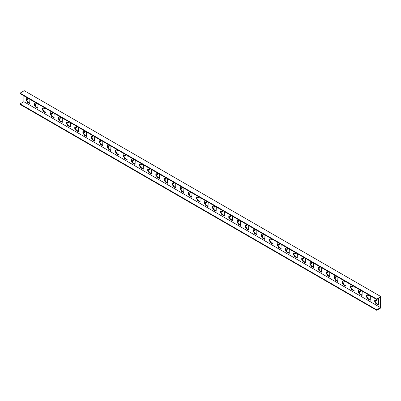 <?xml version="1.0" encoding="UTF-8"?>
<svg xmlns="http://www.w3.org/2000/svg" width="401" height="401" viewBox="0 0 401 401"><rect width="100%" height="100%" fill="white"/><g stroke="black" fill="none" stroke-linecap="round" stroke-linejoin="round"><path stroke-width="0.6" d="M24.266 90.701L20.05 93.137L376.734 299.066L380.95 296.63L24.266 90.701M376.734 309.833L20.05 103.899L20.05 104.37L376.734 310.299L376.734 309.833L380.544 307.632L380.544 297.331L376.734 299.532L20.05 93.603L20.05 93.137M378.439 298.55L378.389 304.925L375.842 303.512L375.516 302.389L374.709 301.732L374.709 300.143A0.456 0.266 60 0 1 375.146 300.043L375.892 300.8A0.456 0.266 -120 0 0 376.233 300.915L376.639 300.68A0.456 0.266 -120 0 0 376.734 300.469L376.734 299.066M37.965 103.949L37.92 108.36L35.373 106.942L35.047 105.819L34.235 105.162L34.235 103.573A0.456 0.266 60 0 1 34.676 103.478L35.418 104.23A0.456 0.266 -120 0 0 35.859 104.135L35.859 102.821A0.456 0.266 -120 0 0 35.849 102.726M34.832 102.14L34.676 102.115A0.456 0.266 60 0 1 34.346 101.859M29.859 99.268L29.699 103.669L27.263 102.26L26.942 101.137L26.13 100.486L26.13 98.892A0.456 0.266 60 0 1 26.571 98.796L27.313 99.548A0.456 0.266 -120 0 0 27.749 99.453L27.749 98.145A0.456 0.266 -120 0 0 27.739 98.044M26.727 97.458L26.571 97.438A0.456 0.266 60 0 1 26.24 97.177M380.544 307.632L23.86 101.699L23.86 95.804M46.07 108.626L45.909 113.027L43.478 111.623L43.153 110.501L42.341 109.844L42.341 108.255A0.456 0.266 60 0 1 42.782 108.155L43.524 108.912A0.456 0.266 -120 0 0 43.965 108.816L43.965 107.503A0.456 0.266 -120 0 0 43.955 107.403M42.942 106.821L42.782 106.796A0.456 0.266 60 0 1 42.451 106.536M54.18 113.308L54.015 117.709L51.584 116.305L51.258 115.177L50.451 114.526L50.451 112.932A0.456 0.266 60 0 1 50.887 112.836L51.629 113.593A0.456 0.266 -120 0 0 52.07 113.493L52.07 112.185A0.456 0.266 -120 0 0 52.06 112.085M51.047 111.498L50.887 111.478A0.456 0.266 60 0 1 50.561 111.217M62.285 117.989L62.235 122.4L59.689 120.982L59.368 119.859L58.556 119.202L58.556 117.613A0.456 0.266 60 0 1 58.997 117.518L59.739 118.27A0.456 0.266 -120 0 0 60.175 118.175L60.175 116.866A0.456 0.266 -120 0 0 60.165 116.766M59.153 116.18L58.997 116.16A0.456 0.266 60 0 1 58.666 115.899M70.391 122.666L70.23 127.067L67.799 125.663L67.473 124.541L66.661 123.884L66.661 122.295A0.456 0.266 60 0 1 67.102 122.195L67.844 122.952A0.456 0.266 -120 0 0 68.285 122.856L68.285 121.543A0.456 0.266 -120 0 0 68.275 121.443M67.258 120.861L67.102 120.836A0.456 0.266 60 0 1 66.772 120.576M78.496 127.348L78.335 131.749L75.904 130.345L75.578 129.222L74.766 128.566L74.766 126.972A0.456 0.266 60 0 1 75.208 126.876L75.949 127.633A0.456 0.266 -120 0 0 76.391 127.533L76.391 126.225A0.456 0.266 -120 0 0 76.38 126.125M75.368 125.538L75.208 125.518A0.456 0.266 60 0 1 74.877 125.257M86.606 132.029L86.441 136.43L84.009 135.022L83.684 133.899L82.877 133.247L82.877 131.653A0.456 0.266 60 0 1 83.313 131.558L84.055 132.31A0.456 0.266 -120 0 0 84.496 132.215L84.496 130.906A0.456 0.266 -120 0 0 84.486 130.806M83.473 130.22L83.313 130.2A0.456 0.266 60 0 1 82.987 129.939M94.711 136.711L94.551 141.107L92.115 139.703L91.794 138.581L90.982 137.924L90.982 136.335A0.456 0.266 60 0 1 91.423 136.24L92.165 136.992A0.456 0.266 -120 0 0 92.601 136.896L92.601 135.583A0.456 0.266 -120 0 0 92.591 135.488M91.578 134.901L91.423 134.876A0.456 0.266 60 0 1 91.092 134.621M102.816 141.388L102.656 145.789L100.225 144.385L99.899 143.262L99.087 142.606L99.087 141.017A0.456 0.266 60 0 1 99.528 140.916L100.27 141.673A0.456 0.266 -120 0 0 100.711 141.578L100.711 140.265A0.456 0.266 -120 0 0 100.701 140.165M99.684 139.583L99.528 139.558A0.456 0.266 60 0 1 99.197 139.297M110.922 146.069L110.761 150.47L108.33 149.067L108.004 147.939L107.192 147.287L107.192 145.693A0.456 0.266 60 0 1 107.633 145.598L108.375 146.355A0.456 0.266 -120 0 0 108.816 146.255L108.816 144.946A0.456 0.266 -120 0 0 108.806 144.846M107.794 144.26L107.633 144.24A0.456 0.266 60 0 1 107.303 143.979M119.032 150.751L118.982 155.162L116.435 153.743L116.11 152.621L115.303 151.964L115.303 150.375A0.456 0.266 60 0 1 115.739 150.28L116.48 151.032A0.456 0.266 -120 0 0 116.922 150.936L116.922 149.628A0.456 0.266 -120 0 0 116.912 149.528M115.899 148.941L115.739 148.921A0.456 0.266 60 0 1 115.413 148.661M127.137 155.428L126.977 159.829L124.541 158.425L124.22 157.302L123.408 156.646L123.408 155.057A0.456 0.266 60 0 1 123.849 154.956L124.591 155.713A0.456 0.266 -120 0 0 125.027 155.618L125.027 154.305A0.456 0.266 -120 0 0 125.017 154.205M124.004 153.623L123.849 153.598A0.456 0.266 60 0 1 123.518 153.337M135.242 160.109L135.082 164.51L132.651 163.107L132.325 161.984L131.513 161.327L131.513 159.733A0.456 0.266 60 0 1 131.954 159.638L132.696 160.395A0.456 0.266 -120 0 0 133.137 160.295L133.137 158.986A0.456 0.266 -120 0 0 133.127 158.886M132.109 158.3L131.954 158.28A0.456 0.266 60 0 1 131.623 158.019M143.347 164.791L143.302 169.202L140.756 167.783L140.43 166.661L139.618 166.009L139.618 164.415A0.456 0.266 60 0 1 140.059 164.32L140.801 165.072A0.456 0.266 -120 0 0 141.242 164.976L141.242 163.668A0.456 0.266 -120 0 0 141.232 163.568M140.22 162.981L140.059 162.961A0.456 0.266 60 0 1 139.728 162.701M151.458 169.468L151.292 173.869L148.861 172.465L148.535 171.342L147.728 170.686L147.728 169.097A0.456 0.266 60 0 1 148.164 169.001L148.906 169.753A0.456 0.266 -120 0 0 149.347 169.658L149.347 168.345A0.456 0.266 -120 0 0 149.337 168.25M148.325 167.663L148.164 167.638A0.456 0.266 60 0 1 147.839 167.382M159.563 174.149L159.403 178.55L156.966 177.147L156.646 176.024L155.834 175.367L155.834 173.778A0.456 0.266 60 0 1 156.275 173.678L157.017 174.435A0.456 0.266 -120 0 0 157.453 174.34L157.453 173.026A0.456 0.266 -120 0 0 157.443 172.926M156.43 172.34L156.275 172.32A0.456 0.266 60 0 1 155.944 172.059M167.668 178.831L167.508 183.232L165.077 181.828L164.751 180.701L163.939 180.049L163.939 178.455A0.456 0.266 60 0 1 164.38 178.36L165.122 179.112A0.456 0.266 -120 0 0 165.563 179.016L165.563 177.708A0.456 0.266 -120 0 0 165.553 177.608M164.535 177.021L164.38 177.001A0.456 0.266 60 0 1 164.049 176.741M175.773 183.513L175.728 187.924L173.182 186.505L172.856 185.382L172.044 184.726L172.044 183.137A0.456 0.266 60 0 1 172.485 183.041L173.227 183.793A0.456 0.266 -120 0 0 173.668 183.698L173.668 182.39A0.456 0.266 -120 0 0 173.658 182.29M172.646 181.703L172.485 181.683A0.456 0.266 60 0 1 172.154 181.422M183.884 188.189L183.718 192.59L181.287 191.187L180.961 190.064L180.154 189.407L180.154 187.818A0.456 0.266 60 0 1 180.59 187.718L181.332 188.475A0.456 0.266 -120 0 0 181.773 188.38L181.773 187.066A0.456 0.266 -120 0 0 181.763 186.966M180.751 186.385L180.59 186.36A0.456 0.266 60 0 1 180.265 186.099M191.989 192.871L191.828 197.272L189.392 195.868L189.071 194.746L188.259 194.089L188.259 192.495A0.456 0.266 60 0 1 188.701 192.4L189.442 193.157A0.456 0.266 -120 0 0 189.879 193.056L189.879 191.748A0.456 0.266 -120 0 0 189.868 191.648M188.856 191.061L188.701 191.041A0.456 0.266 60 0 1 188.37 190.781M200.094 197.553L200.049 201.964L197.503 200.545L197.177 199.422L196.365 198.771L196.365 197.177A0.456 0.266 60 0 1 196.806 197.081L197.548 197.833A0.456 0.266 -120 0 0 197.989 197.738L197.989 196.43A0.456 0.266 -120 0 0 197.979 196.33M196.961 195.743L196.806 195.723A0.456 0.266 60 0 1 196.475 195.462M208.199 202.229L208.039 206.63L205.608 205.227L205.282 204.104L204.47 203.447L204.47 201.858A0.456 0.266 60 0 1 204.911 201.763L205.653 202.515A0.456 0.266 -120 0 0 206.094 202.42L206.094 201.107A0.456 0.266 -120 0 0 206.084 201.011M205.071 200.425L204.911 200.4A0.456 0.266 60 0 1 204.58 200.144M216.309 206.911L216.144 211.312L213.713 209.908L213.387 208.786L212.58 208.129L212.58 206.535A0.456 0.266 60 0 1 213.016 206.44L213.758 207.197A0.456 0.266 -120 0 0 214.199 207.101L214.199 205.788A0.456 0.266 -120 0 0 214.189 205.688M213.177 205.101L213.016 205.081A0.456 0.266 60 0 1 212.69 204.821M224.415 211.593L224.254 215.994L221.818 214.585L221.497 213.462L220.685 212.811L220.685 211.217A0.456 0.266 60 0 1 221.126 211.121L221.868 211.873A0.456 0.266 -120 0 0 222.304 211.778L222.304 210.47A0.456 0.266 -120 0 0 222.294 210.37M221.282 209.783L221.126 209.763A0.456 0.266 60 0 1 220.796 209.502M232.52 216.274L232.475 220.685L229.928 219.267L229.603 218.144L228.791 217.487L228.791 215.898A0.456 0.266 60 0 1 229.232 215.803L229.974 216.555A0.456 0.266 -120 0 0 230.415 216.46L230.415 215.152A0.456 0.266 -120 0 0 230.405 215.051M229.387 214.465L229.232 214.445A0.456 0.266 60 0 1 228.901 214.184M240.625 220.951L240.465 225.352L238.034 223.948L237.708 222.826L236.896 222.169L236.896 220.58A0.456 0.266 60 0 1 237.337 220.48L238.079 221.237A0.456 0.266 -120 0 0 238.52 221.141L238.52 219.828A0.456 0.266 -120 0 0 238.51 219.728M237.497 219.146L237.337 219.121A0.456 0.266 60 0 1 237.006 218.861M248.735 225.633L248.57 230.034L246.139 228.63L245.813 227.507L245.006 226.851L245.006 225.257A0.456 0.266 60 0 1 245.442 225.161L246.184 225.918A0.456 0.266 -120 0 0 246.625 225.818L246.625 224.51A0.456 0.266 -120 0 0 246.615 224.41M245.602 223.823L245.442 223.803A0.456 0.266 60 0 1 245.116 223.542M256.84 230.314L256.79 234.725L254.244 233.307L253.923 232.184L253.111 231.532L253.111 229.938A0.456 0.266 60 0 1 253.552 229.843L254.294 230.595A0.456 0.266 -120 0 0 254.73 230.5L254.73 229.192A0.456 0.266 -120 0 0 254.72 229.091M253.708 228.505L253.552 228.485A0.456 0.266 60 0 1 253.221 228.224M264.946 234.991L264.785 239.392L262.354 237.988L262.028 236.866L261.216 236.209L261.216 234.62A0.456 0.266 60 0 1 261.658 234.525L262.399 235.277A0.456 0.266 -120 0 0 262.84 235.181L262.84 233.868A0.456 0.266 -120 0 0 262.83 233.768M261.813 233.187L261.658 233.161A0.456 0.266 60 0 1 261.327 232.906M273.051 239.673L272.891 244.074L270.459 242.67L270.134 241.547L269.322 240.891L269.322 239.297A0.456 0.266 60 0 1 269.763 239.202L270.505 239.958A0.456 0.266 -120 0 0 270.946 239.863L270.946 238.55A0.456 0.266 -120 0 0 270.936 238.45M269.923 237.863L269.763 237.843A0.456 0.266 60 0 1 269.432 237.582M281.161 244.354L280.996 248.755L278.565 247.347L278.239 246.224L277.432 245.572L277.432 243.978A0.456 0.266 60 0 1 277.868 243.883L278.615 244.635A0.456 0.266 -120 0 0 279.051 244.54L279.051 243.232A0.456 0.266 -120 0 0 279.041 243.131M278.028 242.545L277.868 242.525A0.456 0.266 60 0 1 277.542 242.264M289.266 249.036L289.216 253.447L286.67 252.028L286.349 250.906L285.537 250.249L285.537 248.66A0.456 0.266 60 0 1 285.978 248.565L286.72 249.317A0.456 0.266 -120 0 0 287.156 249.221L287.156 247.908A0.456 0.266 -120 0 0 287.146 247.813M286.134 247.227L285.978 247.201A0.456 0.266 60 0 1 285.647 246.946M297.372 253.713L297.211 258.114L294.78 256.71L294.454 255.587L293.642 254.931L293.642 253.342A0.456 0.266 60 0 1 294.083 253.242L294.825 253.998A0.456 0.266 -120 0 0 295.266 253.903L295.266 252.59A0.456 0.266 -120 0 0 295.256 252.49M294.239 251.908L294.083 251.883A0.456 0.266 60 0 1 293.753 251.622M305.477 258.394L305.316 262.795L302.885 261.392L302.56 260.264L301.747 259.612L301.747 258.018A0.456 0.266 60 0 1 302.189 257.923L302.93 258.68A0.456 0.266 -120 0 0 303.372 258.58L303.372 257.272A0.456 0.266 -120 0 0 303.362 257.171M302.349 256.585L302.189 256.565A0.456 0.266 60 0 1 301.858 256.304M313.587 263.076L313.537 267.487L310.991 266.069L310.665 264.946L309.858 264.289L309.858 262.7A0.456 0.266 60 0 1 310.294 262.605L311.041 263.357A0.456 0.266 -120 0 0 311.477 263.262L311.477 261.953A0.456 0.266 -120 0 0 311.467 261.853M310.454 261.267L310.294 261.246A0.456 0.266 60 0 1 309.968 260.986M321.692 267.753L321.532 272.154L319.096 270.75L318.775 269.627L317.963 268.971L317.963 267.382A0.456 0.266 60 0 1 318.404 267.287L319.146 268.038A0.456 0.266 -120 0 0 319.582 267.943L319.582 266.63A0.456 0.266 -120 0 0 319.572 266.53M318.559 265.948L318.404 265.923A0.456 0.266 60 0 1 318.073 265.668M329.797 272.434L329.637 276.835L327.206 275.432L326.88 274.309L326.068 273.652L326.068 272.058A0.456 0.266 60 0 1 326.509 271.963L327.251 272.72A0.456 0.266 -120 0 0 327.692 272.62L327.692 271.312A0.456 0.266 -120 0 0 327.682 271.211M326.665 270.625L326.509 270.605A0.456 0.266 60 0 1 326.178 270.344M337.903 277.116L337.742 281.517L335.311 280.109L334.985 278.986L334.173 278.334L334.173 276.74A0.456 0.266 60 0 1 334.614 276.645L335.356 277.397A0.456 0.266 -120 0 0 335.797 277.302L335.797 275.993A0.456 0.266 -120 0 0 335.787 275.893M334.775 275.307L334.614 275.286A0.456 0.266 60 0 1 334.284 275.026M346.013 281.798L345.963 286.209L343.416 284.79L343.091 283.667L342.284 283.011L342.284 281.422A0.456 0.266 60 0 1 342.72 281.327L343.467 282.078A0.456 0.266 -120 0 0 343.903 281.983L343.903 280.67A0.456 0.266 -120 0 0 343.893 280.575M342.88 279.988L342.72 279.963A0.456 0.266 60 0 1 342.394 279.708M354.118 286.474L353.958 290.875L351.522 289.472L351.201 288.349L350.389 287.692L350.389 286.103A0.456 0.266 60 0 1 350.83 286.003L351.572 286.76A0.456 0.266 -120 0 0 352.008 286.665L352.008 285.352A0.456 0.266 -120 0 0 351.998 285.251M350.985 284.67L350.83 284.645A0.456 0.266 60 0 1 350.499 284.384M362.223 291.156L362.063 295.557L359.632 294.154L359.306 293.026L358.494 292.374L358.494 290.78A0.456 0.266 60 0 1 358.935 290.685L359.677 291.442A0.456 0.266 -120 0 0 360.118 291.342L360.118 290.033A0.456 0.266 -120 0 0 360.108 289.933M359.09 289.347L358.935 289.327A0.456 0.266 60 0 1 358.604 289.066M370.329 295.838L370.283 300.249L367.737 298.83L367.411 297.707L366.599 297.051L366.599 295.462A0.456 0.266 60 0 1 367.04 295.367L367.782 296.118A0.456 0.266 -120 0 0 368.223 296.023L368.223 294.715A0.456 0.266 -120 0 0 368.213 294.615M367.201 294.028L367.04 294.008A0.456 0.266 60 0 1 366.709 293.748M376.233 300.915A0.456 0.266 -120 0 0 376.328 300.705L376.328 299.392A0.456 0.266 -120 0 0 376.318 299.291M375.306 298.71L375.146 298.685A0.456 0.266 60 0 1 374.82 298.429M20.05 103.899L23.86 101.699M376.734 310.299L380.95 307.863L380.95 296.63M35.764 104.345L36.17 104.11A0.456 0.266 -120 0 0 36.265 103.899L36.265 102.962M37.965 107.974L35.774 106.706L35.453 105.583L34.641 104.932L34.641 103.443M27.654 99.664L28.06 99.428A0.456 0.266 -120 0 0 28.155 99.217L28.155 98.285M29.859 103.293L27.669 102.029L27.348 100.907L26.536 100.25L26.536 98.761M43.869 109.022L44.275 108.791A0.456 0.266 -120 0 0 44.371 108.581L44.371 107.643M46.07 112.651L43.884 111.388L43.559 110.265L42.747 109.608L42.747 108.125M51.975 113.704L52.381 113.473A0.456 0.266 -120 0 0 52.476 113.262L52.476 112.325M54.18 117.333L51.99 116.069L51.664 114.947L50.857 114.29L50.857 112.806M60.08 118.385L60.486 118.15A0.456 0.266 -120 0 0 60.581 117.939L60.581 117.007M62.285 122.014L60.095 120.751L59.774 119.623L58.962 118.972L58.962 117.483M68.19 123.067L68.596 122.831A0.456 0.266 -120 0 0 68.691 122.621L68.691 121.683M70.391 126.691L68.2 125.428L67.879 124.305L67.067 123.648L67.067 122.165M76.295 127.744L76.701 127.513A0.456 0.266 -120 0 0 76.797 127.302L76.797 126.365M78.496 131.373L76.31 130.109L75.984 128.987L75.172 128.33L75.172 126.846M84.4 132.425L84.806 132.19A0.456 0.266 -120 0 0 84.902 131.979L84.902 131.047M86.606 136.054L84.416 134.791L84.09 133.668L83.283 133.012L83.283 131.523M92.506 137.107L92.912 136.871A0.456 0.266 -120 0 0 93.007 136.661L93.007 135.723M94.711 140.736L92.521 139.468L92.2 138.345L91.388 137.693L91.388 136.205M100.616 141.784L101.022 141.553A0.456 0.266 -120 0 0 101.117 141.342L101.117 140.405M102.816 145.413L100.626 144.149L100.305 143.027L99.493 142.37L99.493 140.886M108.721 146.465L109.127 146.23A0.456 0.266 -120 0 0 109.222 146.024L109.222 145.087M110.922 150.094L108.736 148.831L108.41 147.708L107.598 147.052L107.598 145.568M116.826 151.147L117.232 150.911A0.456 0.266 -120 0 0 117.328 150.701L117.328 149.768M119.032 154.776L116.841 153.513L116.516 152.385L115.709 151.733L115.709 150.245M124.932 155.829L125.338 155.593A0.456 0.266 -120 0 0 125.433 155.382L125.433 154.445M127.137 159.453L124.947 158.189L124.626 157.067L123.814 156.41L123.814 154.926M133.042 160.505L133.448 160.275A0.456 0.266 -120 0 0 133.543 160.064L133.543 159.127M135.242 164.134L133.052 162.871L132.731 161.748L131.919 161.092L131.919 159.608M141.147 165.187L141.553 164.951A0.456 0.266 -120 0 0 141.648 164.741L141.648 163.809M143.347 168.816L141.162 167.553L140.836 166.43L140.024 165.773L140.024 164.285M149.252 169.869L149.658 169.633A0.456 0.266 -120 0 0 149.753 169.422L149.753 168.485M151.458 173.493L149.267 172.23L148.941 171.107L148.134 170.455L148.134 168.966M157.357 174.545L157.763 174.315A0.456 0.266 -120 0 0 157.859 174.104L157.859 173.167M159.563 178.174L157.372 176.911L157.052 175.788L156.24 175.132L156.24 173.648M165.468 179.227L165.874 178.991A0.456 0.266 -120 0 0 165.969 178.786L165.969 177.849M167.668 182.856L165.478 181.593L165.157 180.47L164.345 179.813L164.345 178.33M173.573 183.909L173.979 183.673A0.456 0.266 -120 0 0 174.074 183.463L174.074 182.53M175.773 187.538L173.588 186.275L173.262 185.147L172.45 184.495L172.45 183.006M181.678 188.59L182.084 188.355A0.456 0.266 -120 0 0 182.179 188.144L182.179 187.207M183.884 192.214L181.693 190.951L181.367 189.828L180.56 189.172L180.56 187.688M189.783 193.267L190.189 193.036A0.456 0.266 -120 0 0 190.285 192.826L190.285 191.889M191.989 196.896L189.798 195.633L189.478 194.51L188.665 193.853L188.665 192.37M197.893 197.949L198.3 197.713A0.456 0.266 -120 0 0 198.395 197.503L198.395 196.57M200.094 201.578L197.904 200.315L197.583 199.192L196.771 198.535L196.771 197.046M205.999 202.63L206.405 202.395A0.456 0.266 -120 0 0 206.5 202.184L206.5 201.247M208.199 206.254L206.014 204.991L205.688 203.868L204.876 203.217L204.876 201.728M214.104 207.307L214.51 207.076A0.456 0.266 -120 0 0 214.605 206.866L214.605 205.929M216.309 210.936L214.119 209.673L213.793 208.55L212.986 207.893L212.986 206.41M222.209 211.989L222.615 211.753A0.456 0.266 -120 0 0 222.71 211.548L222.71 210.61M224.415 215.618L222.224 214.355L221.903 213.232L221.091 212.575L221.091 211.091M230.319 216.67L230.725 216.435A0.456 0.266 -120 0 0 230.821 216.224L230.821 215.292M232.52 220.299L230.329 219.036L230.009 217.908L229.197 217.257L229.197 215.768M238.425 221.352L238.831 221.116A0.456 0.266 -120 0 0 238.926 220.906L238.926 219.969M240.625 224.976L238.44 223.713L238.114 222.59L237.302 221.933L237.302 220.45M246.53 226.029L246.936 225.798A0.456 0.266 -120 0 0 247.031 225.588L247.031 224.65M248.735 229.658L246.545 228.395L246.219 227.272L245.412 226.615L245.412 225.131M254.635 230.71L255.041 230.475A0.456 0.266 -120 0 0 255.136 230.264L255.136 229.332M256.84 234.339L254.65 233.076L254.329 231.953L253.517 231.297L253.517 229.808M262.745 235.392L263.151 235.156A0.456 0.266 -120 0 0 263.246 234.946L263.246 234.009M264.946 239.016L262.755 237.753L262.434 236.63L261.622 235.978L261.622 234.49M270.85 240.069L271.256 239.838A0.456 0.266 -120 0 0 271.352 239.628L271.352 238.69M273.051 243.698L270.865 242.435L270.54 241.312L269.728 240.655L269.728 239.171M278.956 244.75L279.362 244.515A0.456 0.266 -120 0 0 279.457 244.309L279.457 243.372M281.161 248.379L278.971 247.116L278.645 245.993L277.838 245.337L277.838 243.853M287.061 249.432L287.467 249.196A0.456 0.266 -120 0 0 287.562 248.986L287.562 248.049M289.266 253.061L287.076 251.793L286.755 250.67L285.943 250.018L285.943 248.53M295.171 254.114L295.577 253.878A0.456 0.266 -120 0 0 295.672 253.668L295.672 252.73M297.372 257.738L295.181 256.475L294.86 255.352L294.048 254.695L294.048 253.211M303.276 258.79L303.682 258.56A0.456 0.266 -120 0 0 303.778 258.349L303.778 257.412M305.477 262.419L303.291 261.156L302.966 260.033L302.153 259.377L302.153 257.893M311.382 263.472L311.788 263.236A0.456 0.266 -120 0 0 311.883 263.026L311.883 262.094M313.587 267.101L311.397 265.838L311.071 264.715L310.264 264.058L310.264 262.57M319.487 268.154L319.893 267.918A0.456 0.266 -120 0 0 319.988 267.708L319.988 266.77M321.692 271.778L319.502 270.515L319.181 269.392L318.369 268.74L318.369 267.251M327.597 272.83L328.003 272.6A0.456 0.266 -120 0 0 328.098 272.389L328.098 271.452M329.797 276.459L327.607 275.196L327.286 274.073L326.474 273.417L326.474 271.933M335.702 277.512L336.108 277.276A0.456 0.266 -120 0 0 336.203 277.071L336.203 276.134M337.903 281.141L335.717 279.878L335.391 278.755L334.579 278.099L334.579 276.615M343.807 282.194L344.213 281.958A0.456 0.266 -120 0 0 344.309 281.748L344.309 280.81M346.013 285.823L343.822 284.555L343.497 283.432L342.69 282.78L342.69 281.291M351.913 286.875L352.319 286.64A0.456 0.266 -120 0 0 352.414 286.429L352.414 285.492M354.118 290.499L351.928 289.236L351.607 288.113L350.795 287.457L350.795 285.973M360.023 291.552L360.429 291.321A0.456 0.266 -120 0 0 360.524 291.111L360.524 290.174M362.223 295.181L360.033 293.918L359.712 292.795L358.9 292.139L358.9 290.655M368.128 296.234L368.534 295.998A0.456 0.266 -120 0 0 368.629 295.788L368.629 294.855M370.329 299.863L368.143 298.6L367.817 297.477L367.005 296.82L367.005 295.331M378.439 304.539L376.248 303.276L375.922 302.153L375.115 301.497L375.115 300.013M27.749 99.453L28.155 99.217M26.13 98.892L26.456 98.706M26.13 100.486L26.536 100.25M26.291 100.766L26.697 100.531M26.942 101.137L27.348 100.907M27.103 101.418L27.509 101.187M27.103 101.979L27.509 101.749M27.263 102.26L27.669 102.029M35.859 104.135L36.265 103.899M34.235 103.573L34.561 103.383M34.235 105.162L34.641 104.932M34.401 105.443L34.802 105.212M35.047 105.819L35.453 105.583M35.208 106.1L35.614 105.864M35.208 106.661L35.614 106.425M35.373 106.942L35.774 106.706M43.478 111.623L43.884 111.388M43.318 111.343L43.719 111.107M43.318 110.781L43.719 110.546M43.153 110.501L43.559 110.265M42.506 110.125L42.912 109.889M42.341 109.844L42.747 109.608M42.341 108.255L42.666 108.064M43.965 108.816L44.371 108.581M51.584 116.305L51.99 116.069M51.423 116.024L51.829 115.789M51.423 115.458L51.829 115.227M51.258 115.177L51.664 114.947M50.611 114.806L51.017 114.571M50.451 114.526L50.857 114.29M50.451 112.932L50.772 112.746M52.07 113.493L52.476 113.262M59.689 120.982L60.095 120.751M59.528 120.701L59.934 120.47M59.528 120.14L59.934 119.909M59.368 119.859L59.774 119.623M58.716 119.483L59.122 119.252M58.556 119.202L58.962 118.972M58.556 117.613L58.882 117.428M60.175 118.175L60.581 117.939M67.799 125.663L68.2 125.428M67.634 125.383L68.04 125.147M67.634 124.821L68.04 124.586M67.473 124.541L67.879 124.305M66.827 124.165L67.228 123.929M66.661 123.884L67.067 123.648M66.661 122.295L66.987 122.104M68.285 122.856L68.691 122.621M75.904 130.345L76.31 130.109M75.744 130.064L76.145 129.829M75.744 129.503L76.145 129.267M75.578 129.222L75.984 128.987M74.932 128.846L75.338 128.611M74.766 128.566L75.172 128.33M74.766 126.972L75.092 126.786M76.391 127.533L76.797 127.302M84.009 135.022L84.416 134.791M83.849 134.741L84.255 134.51M83.849 134.18L84.255 133.949M83.684 133.899L84.09 133.668M83.037 133.528L83.443 133.292M82.877 133.247L83.283 133.012M82.877 131.653L83.197 131.468M84.496 132.215L84.902 131.979M92.115 139.703L92.521 139.468M91.954 139.423L92.36 139.187M91.954 138.861L92.36 138.626M91.794 138.581L92.2 138.345M91.142 138.205L91.548 137.974M90.982 137.924L91.388 137.693M90.982 136.335L91.308 136.145M92.601 136.896L93.007 136.661M100.225 144.385L100.626 144.149M100.06 144.104L100.466 143.869M100.06 143.543L100.466 143.307M99.899 143.262L100.305 143.027M99.253 142.886L99.654 142.651M99.087 142.606L99.493 142.37M99.087 141.017L99.413 140.826M100.711 141.578L101.117 141.342M108.33 149.067L108.736 148.831M108.17 148.786L108.571 148.55M108.17 148.22L108.571 147.989M108.004 147.939L108.41 147.708M107.358 147.568L107.764 147.332M107.192 147.287L107.598 147.052M107.192 145.693L107.518 145.508M108.816 146.255L109.222 146.024M116.435 153.743L116.841 153.513M116.275 153.463L116.681 153.232M116.275 152.901L116.681 152.666M116.11 152.621L116.516 152.385M115.463 152.245L115.869 152.014M115.303 151.964L115.709 151.733M115.303 150.375L115.623 150.19M116.922 150.936L117.328 150.701M124.541 158.425L124.947 158.189M124.38 158.144L124.786 157.909M124.38 157.583L124.786 157.347M124.22 157.302L124.626 157.067M123.568 156.926L123.974 156.691M123.408 156.646L123.814 156.41M123.408 155.057L123.734 154.866M125.027 155.618L125.433 155.382M132.651 163.107L133.052 162.871M132.485 162.826L132.891 162.59M132.485 162.265L132.891 162.029M132.325 161.984L132.731 161.748M131.678 161.608L132.079 161.372M131.513 161.327L131.919 161.092M131.513 159.733L131.839 159.548M133.137 160.295L133.543 160.064M140.756 167.783L141.162 167.553M140.596 167.503L140.997 167.272M140.596 166.941L140.997 166.711M140.43 166.661L140.836 166.43M139.784 166.29L140.19 166.054M139.618 166.009L140.024 165.773M139.618 164.415L139.944 164.23M141.242 164.976L141.648 164.741M148.861 172.465L149.267 172.23M148.701 172.184L149.107 171.949M148.701 171.623L149.107 171.387M148.535 171.342L148.941 171.107M147.889 170.966L148.295 170.736M147.728 170.686L148.134 170.455M147.728 169.097L148.049 168.906M149.347 169.658L149.753 169.422M156.966 177.147L157.372 176.911M156.806 176.866L157.212 176.63M156.806 176.305L157.212 176.069M156.646 176.024L157.052 175.788M155.994 175.648L156.4 175.412M155.834 175.367L156.24 175.132M155.834 173.778L156.159 173.588M157.453 174.34L157.859 174.104M165.077 181.828L165.478 181.593M164.911 181.543L165.317 181.312M164.911 180.981L165.317 180.751M164.751 180.701L165.157 180.47M164.104 180.33L164.505 180.094M163.939 180.049L164.345 179.813M163.939 178.455L164.265 178.27M165.563 179.016L165.969 178.786M173.182 186.505L173.588 186.275M173.021 186.224L173.422 185.994M173.021 185.663L173.422 185.427M172.856 185.382L173.262 185.147M172.209 185.006L172.615 184.776M172.044 184.726L172.45 184.495M172.044 183.137L172.37 182.951M173.668 183.698L174.074 183.463M181.287 191.187L181.693 190.951M181.127 190.906L181.533 190.67M181.127 190.345L181.533 190.109M180.961 190.064L181.367 189.828M180.315 189.688L180.721 189.452M180.154 189.407L180.56 189.172M180.154 187.818L180.475 187.628M181.773 188.38L182.179 188.144M189.392 195.868L189.798 195.633M189.232 195.588L189.638 195.352M189.232 195.026L189.638 194.791M189.071 194.746L189.478 194.51M188.42 194.37L188.826 194.134M188.259 194.089L188.665 193.853M188.259 192.495L188.585 192.31M189.879 193.056L190.285 192.826M197.503 200.545L197.904 200.315M197.337 200.264L197.743 200.034M197.337 199.703L197.743 199.472M197.177 199.422L197.583 199.192M196.53 199.051L196.931 198.816M196.365 198.771L196.771 198.535M196.365 197.177L196.69 196.991M197.989 197.738L198.395 197.503M205.608 205.227L206.014 204.991M205.447 204.946L205.848 204.71M205.447 204.385L205.848 204.149M205.282 204.104L205.688 203.868M204.635 203.728L205.041 203.497M204.47 203.447L204.876 203.217M204.47 201.858L204.796 201.668M206.094 202.42L206.5 202.184M213.713 209.908L214.119 209.673M213.553 209.628L213.959 209.392M213.553 209.066L213.959 208.831M213.387 208.786L213.793 208.55M212.741 208.41L213.147 208.174M212.58 208.129L212.986 207.893M212.58 206.535L212.901 206.35M214.199 207.101L214.605 206.866M221.818 214.585L222.224 214.355M221.658 214.304L222.064 214.074M221.658 213.743L222.064 213.512M221.497 213.462L221.903 213.232M220.846 213.091L221.252 212.856M220.685 212.811L221.091 212.575M220.685 211.217L221.011 211.031M222.304 211.778L222.71 211.548M229.928 219.267L230.329 219.036M229.763 218.986L230.169 218.751M229.763 218.425L230.169 218.189M229.603 218.144L230.009 217.908M228.956 217.768L229.357 217.537M228.791 217.487L229.197 217.257M228.791 215.898L229.116 215.713M230.415 216.46L230.821 216.224M238.034 223.948L238.44 223.713M237.873 223.668L238.274 223.432M237.873 223.106L238.274 222.871M237.708 222.826L238.114 222.59M237.061 222.45L237.467 222.214M236.896 222.169L237.302 221.933M236.896 220.58L237.222 220.39M238.52 221.141L238.926 220.906M246.139 228.63L246.545 228.395M245.978 228.349L246.384 228.114M245.978 227.788L246.384 227.552M245.813 227.507L246.219 227.272M245.166 227.131L245.572 226.896M245.006 226.851L245.412 226.615M245.006 225.257L245.327 225.071M246.625 225.818L247.031 225.588M254.244 233.307L254.65 233.076M254.084 233.026L254.49 232.796M254.084 232.465L254.49 232.234M253.923 232.184L254.329 231.953M253.272 231.813L253.678 231.577M253.111 231.532L253.517 231.297M253.111 229.938L253.437 229.753M254.73 230.5L255.136 230.264M262.354 237.988L262.755 237.753M262.189 237.708L262.595 237.472M262.189 237.146L262.595 236.911M262.028 236.866L262.434 236.63M261.382 236.49L261.783 236.259M261.216 236.209L261.622 235.978M261.216 234.62L261.542 234.43M262.84 235.181L263.246 234.946M270.459 242.67L270.865 242.435M270.299 242.389L270.7 242.154M270.299 241.828L270.7 241.592M270.134 241.547L270.54 241.312M269.487 241.171L269.893 240.936M269.322 240.891L269.728 240.655M269.322 239.297L269.647 239.111M270.946 239.863L271.352 239.628M278.565 247.347L278.971 247.116M278.404 247.066L278.81 246.836M278.404 246.505L278.81 246.274M278.239 246.224L278.645 245.993M277.592 245.853L277.998 245.618M277.432 245.572L277.838 245.337M277.432 243.978L277.753 243.793M279.051 244.54L279.457 244.309M286.67 252.028L287.076 251.793M286.509 251.748L286.915 251.512M286.509 251.186L286.915 250.951M286.349 250.906L286.755 250.67M285.697 250.53L286.103 250.299M285.537 250.249L285.943 250.018M285.537 248.66L285.863 248.475M287.156 249.221L287.562 248.986M294.78 256.71L295.181 256.475M294.615 256.429L295.021 256.194M294.615 255.868L295.021 255.632M294.454 255.587L294.86 255.352M293.808 255.211L294.209 254.976M293.642 254.931L294.048 254.695M293.642 253.342L293.968 253.151M295.266 253.903L295.672 253.668M302.885 261.392L303.291 261.156M302.725 261.111L303.126 260.876M302.725 260.55L303.126 260.314M302.56 260.264L302.966 260.033M301.913 259.893L302.319 259.658M301.747 259.612L302.153 259.377M301.747 258.018L302.073 257.833M303.372 258.58L303.778 258.349M310.991 266.069L311.397 265.838M310.83 265.788L311.236 265.557M310.83 265.226L311.236 264.996M310.665 264.946L311.071 264.715M310.018 264.575L310.424 264.339M309.858 264.289L310.264 264.058M309.858 262.7L310.179 262.515M311.477 263.262L311.883 263.026M319.096 270.75L319.502 270.515M318.935 270.469L319.341 270.234M318.935 269.908L319.341 269.673M318.775 269.627L319.181 269.392M318.123 269.251L318.529 269.021M317.963 268.971L318.369 268.74M317.963 267.382L318.289 267.191M319.582 267.943L319.988 267.708M327.206 275.432L327.607 275.196M327.041 275.151L327.447 274.916M327.041 274.59L327.447 274.354M326.88 274.309L327.286 274.073M326.234 273.933L326.635 273.698M326.068 273.652L326.474 273.417M326.068 272.058L326.394 271.873M327.692 272.62L328.098 272.389M335.311 280.109L335.717 279.878M335.151 279.828L335.552 279.597M335.151 279.266L335.552 279.036M334.985 278.986L335.391 278.755M334.339 278.615L334.745 278.379M334.173 278.334L334.579 278.099M334.173 276.74L334.499 276.555M335.797 277.302L336.203 277.071M343.416 284.79L343.822 284.555M343.256 284.51L343.662 284.274M343.256 283.948L343.662 283.713M343.091 283.667L343.497 283.432M342.444 283.291L342.85 283.061M342.284 283.011L342.69 282.78M342.284 281.422L342.604 281.236M343.903 281.983L344.309 281.748M351.522 289.472L351.928 289.236M351.361 289.191L351.767 288.956M351.361 288.63L351.767 288.394M351.201 288.349L351.607 288.113M350.549 287.973L350.955 287.738M350.389 287.692L350.795 287.457M350.389 286.103L350.715 285.913M352.008 286.665L352.414 286.429M359.632 294.154L360.033 293.918M359.466 293.873L359.872 293.637M359.466 293.311L359.872 293.076M359.306 293.026L359.712 292.795M358.659 292.655L359.06 292.419M358.494 292.374L358.9 292.139M358.494 290.78L358.82 290.595M360.118 291.342L360.524 291.111M367.737 298.83L368.143 298.6M367.577 298.55L367.978 298.319M367.577 297.988L367.978 297.758M367.411 297.707L367.817 297.477M366.765 297.331L367.171 297.101M366.599 297.051L367.005 296.82M366.599 295.462L366.925 295.276M368.223 296.023L368.629 295.788M375.842 303.512L376.248 303.276M375.682 303.231L376.088 302.996M375.682 302.67L376.088 302.434M375.516 302.389L375.922 302.153M374.87 302.013L375.276 301.783M374.709 301.732L375.115 301.497M374.709 300.143L375.03 299.953M376.328 300.705L376.734 300.469"/></g></svg>
